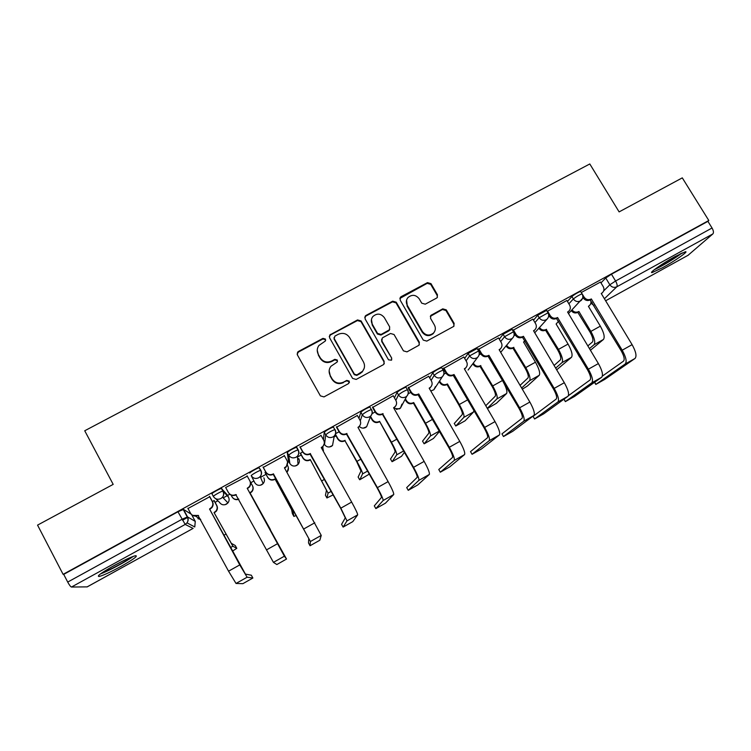 <?xml version="1.0" encoding="UTF-8"?>
<svg xmlns="http://www.w3.org/2000/svg" width="751" height="751" viewBox="0 0 751 751"><rect width="100%" height="100%" fill="white"/><g stroke="black" fill="none" stroke-linecap="round" stroke-linejoin="round"><path stroke-width="1.13" d="M325.465 339.095L322.968 338.372L298.457 351.449L297.565 352.228L297.415 354.951L320.395 395.88L324 396.904L348.548 383.583L349.262 381.123L346.746 380.4L343.582 382.118C338.861 384.099 335.03 383.01 332.092 378.842L330.177 375.434C328.553 372.205 328.816 369.145 330.966 366.253L337.152 362.057L337.33 360.048L334.824 359.335L331.66 361.034C326.948 363.005 323.127 361.907 320.208 357.758L318.293 354.369C316.734 351.29 316.931 348.342 318.884 345.507L325.333 341.029L325.465 339.095M325.643 340.391L325.418 339.677L322.93 338.964L298.476 352.012L297.114 354.087M349.384 382.616L349.159 381.611L346.652 380.898L343.582 382.118M337.49 361.438L337.255 360.593L334.758 359.879L331.604 361.569L331.66 361.034M296.823 447.896L296.476 447.267C292.43 448.835 289.36 450.6 287.257 452.562L288.506 461.105M113.87 565.691C100.972 573.022 96.119 576.608 99.31 576.458C103.704 575.228 110.913 571.877 120.958 566.423C133.65 559.223 138.475 555.656 135.433 555.712C131.228 556.866 124.037 560.19 113.87 565.691M675.027 256.57C662.466 263.423 648.141 273.495 652.197 272.538L662.579 267.685C674.717 261.066 689.287 250.918 685.344 251.763L675.027 256.57M436.509 298.138L437.157 297.64L437.448 294.749L430.98 283.634L427.469 282.629L401.118 296.683L400.386 297.274L400.152 300.09L423.273 340.1L426.812 341.114L453.773 326.375L454.139 323.371L446.263 309.863L442.752 308.849L430.858 315.401L430.539 318.34L434.435 325.061C435.909 327.962 435.599 330.628 433.496 333.05C429.394 336.119 425.714 335.613 422.456 331.538L407.23 305.216C405.84 302.512 406.066 299.987 407.887 297.621C411.989 294.232 415.763 294.627 419.208 298.804L421.733 303.169L425.254 304.183L436.509 298.138M63.103 574.346L37.55 525.118L113.185 484.376L84.732 430.764L589.798 163.962L619.115 211.895L682.293 177.865L708.813 220.503L63.103 574.346L63.713 574.374L67.712 582.072L181.986 519.279L187.534 516.895L195.288 521.41M361.09 320.949L357.542 319.935L329.764 335.012L329.576 337.772L352.604 378.41L356.19 379.433L383.17 364.798L383.817 364.291L384.155 361.306L361.09 320.949L360.959 321.578L357.42 320.564L330.543 334.899L329.248 336.598M366.056 315.392L392.698 301.179L396.218 302.193L419.34 342.231L418.983 345.235L406.986 351.872L403.437 350.858L394.04 334.514L390.501 333.491L382.916 337.575L382.212 338.138L381.93 341.038L391.703 358.105L391.468 360.198L388.52 359.823L365.061 318.828L365.277 316.03L366.056 315.392L365.915 316.03L392.491 301.846L392.698 301.179M600.978 282.883L605.738 277.992L609.84 284.789L615.576 281.015L712.051 228.004C713.553 230.717 713.835 232.679 712.877 233.908L688.094 255.256M182.512 520.236L187.75 517.355M215.086 502.325L217.893 500.786M223.141 497.894L227.168 495.688M227.572 495.463L229.797 494.242M250.815 482.686L253.857 481.015M260.522 477.354L266.032 474.322M287.595 462.466L288.872 461.762M297.499 457.021L301.207 454.984M334.111 436.894L335.997 435.862M708.813 220.503L707.902 221.338L712.051 228.004M63.713 574.374L177.949 511.769L183.516 509.422L191.139 514.144M87.163 586.869L71.476 587.038C70.613 586.747 69.355 585.095 67.712 582.072M214.27 500.804L212.345 501.396M209.811 496.711L187.975 508.493M247.276 476.162L225.619 487.53M284.413 455.763L263.225 467.413M265.77 472.041L265.206 472.82M321.053 435.458L300.081 447.202M302.634 451.792L300.381 453.501M357.335 415.481L336.523 427.225M393.224 395.768L372.552 407.464M428.727 376.279L408.187 387.92M463.836 357.016L443.419 368.6M498.561 337.959L478.265 349.487M532.9 319.119L512.717 330.487M566.874 300.484L547.169 311.383M581.283 292.505L600.481 282.057M567.427 301.414L571.905 296.532L573.36 298.964C576.214 296.701 579.105 294.993 582.053 293.838L582.185 294.045M533.52 320.161L537.697 315.279L539.152 317.729L548.023 312.82M499.265 339.161L503.114 334.242L504.569 336.711L513.487 331.792M464.653 358.415L468.145 353.411L477.129 348.502M429.703 377.978L432.773 372.796C435.28 370.665 438.237 368.938 441.672 367.605L441.832 367.887M394.444 397.889L397.016 392.397C399.419 390.304 402.405 388.567 405.981 387.187L406.15 387.488M358.931 418.316L360.846 412.224C363.146 410.177 366.159 408.431 369.886 406.995L370.083 407.333M323.409 439.673L324.263 432.276C326.469 430.267 329.511 428.511 333.388 427.019L333.622 427.441M254.814 482.762L251.256 475.693C250.703 475.242 258.926 470.548 260.578 470.361L260.897 470.398C261.949 472.586 261.714 474.641 260.193 476.575L258.682 477.786C255.603 479.11 253.125 478.406 251.256 475.693L254.814 482.762C256.56 485.306 258.879 485.963 261.761 484.724L263.169 483.588C264.596 481.776 264.812 479.851 263.826 477.805M213.368 496.43L211.96 493.829C211.181 493.482 219.649 488.657 221.395 488.46L227.187 494.759L228.539 497.237M580.73 291.623L580.598 291.407C577.641 292.552 574.75 294.261 571.905 296.532M546.568 310.379L537.697 315.279M512.041 329.332L503.114 334.242M260.897 470.398L259.142 467.751C257.48 467.92 249.266 472.623 249.83 473.074M707.902 221.338L611.445 274.199L605.738 277.992M339.076 431.778L335.603 433.684M375.115 411.98L372.102 413.632M410.75 392.407L408.187 393.806M445.991 373.05L443.869 374.205M480.837 353.899L479.157 354.829M515.308 334.965L514.05 335.659M549.394 316.237L548.549 316.706M317.241 350.304L318.293 354.369M331.604 361.569C326.901 363.531 323.09 362.442 320.17 358.302L318.264 354.923M329.135 370.816L330.177 375.434M343.489 382.606C338.785 384.587 334.965 383.498 332.036 379.339L330.121 375.932M384.249 363.672L383.977 361.841L360.959 321.578M334.899 336.101L334.186 338.532L354.406 374.176L356.913 374.89L362.442 371.36C364.808 368.431 365.146 365.277 363.446 361.898L349.619 337.593C346.709 333.482 342.907 332.393 338.222 334.326L334.899 336.101M333.96 337.762L334.186 338.532M364.188 368.272L362.311 371.867L360.114 373.594L356.791 375.397L354.294 374.683L334.12 339.114M419.302 344.831L419.077 342.813L396.012 302.86L392.491 301.846M381.63 339.349L381.752 341.621L391.703 358.105M391.703 359.87L391.506 358.64M384.334 317.617C380.813 313.355 376.983 313.007 372.834 316.565C371.069 318.931 370.872 321.447 372.224 324.103L377.565 333.425L381.114 334.448L389.403 329.811L389.685 326.92L384.334 317.617M371.445 319.513L372.224 324.103M389.778 329.238L388.511 330.966L380.945 335.04L377.396 334.026L372.074 324.723M365.915 316.03L364.733 317.382M406.573 300.053L407.23 305.216M434.5 331.717L433.196 333.641C429.103 336.701 425.432 336.204 422.184 332.139L406.995 305.882M453.97 326.15L453.792 323.981L445.934 310.51L442.433 309.496L430.295 316.378M437.401 297.33L437.148 295.425L430.689 284.347L427.188 283.334L399.851 298.438M232.491 551.112L236.79 548.324L235.279 545.545L231.28 543.292L214.044 512.567L232.866 546.23L236.79 548.324M195.748 516.294L200.592 519.298M214.044 512.567L216.006 511.018C217.33 509.187 217.518 507.282 216.551 505.292L213.96 500.504M214.073 500.448L216.823 505.526C217.781 507.516 217.602 509.422 216.279 511.243L214.317 512.783M200.695 519.504L197.898 518.641M187.844 508.239L190.557 513.28C192.406 516.012 194.894 516.716 198.001 515.374L228.557 571.192L236.03 583.461L242.883 583.668L252.871 578.026L251.35 575.219L245.417 574.102L209.548 509.018L239.766 564.902L247.107 577.209L252.871 578.026M198.536 515.486L192.613 515.383M209.604 496.327L212.486 501.659C213.491 503.743 213.293 505.733 211.904 507.638L209.858 509.262M209.548 509.018L211.613 507.394C213.002 505.479 213.2 503.48 212.195 501.396L212.486 501.659M209.473 496.383L212.195 501.396M269.985 529.953L270.407 529.549L249.942 492.778L270.407 529.549M231.045 495.05L231.993 496.796C233.617 499.237 235.833 499.959 238.649 498.983M249.942 492.778L251.735 491.417C253.162 489.577 253.387 487.634 252.392 485.568L250.177 481.532M252.392 485.568L252.552 485.869C253.538 487.925 253.322 489.868 251.904 491.698L250.111 493.06M238.809 499.265C236.396 500.138 234.35 499.64 232.679 497.753M292.402 513.684L291.604 509.666L275.016 478.96L293.2 512.567L293.904 516.425L296.298 515.411M275.11 479.279L274.763 479.467C271.871 480.706 269.543 480.049 267.778 477.486L267.656 477.167C269.431 479.739 271.768 480.396 274.669 479.147L275.016 478.96M265.056 472.435L267.656 477.167M286.863 472.229L287.098 471.994C288.609 470.154 288.853 468.183 287.83 466.061L287.323 465.141M288.431 467.92L287.004 472.482M265.009 472.463L267.778 477.486M100.559 573.848C108.078 571.276 127.069 561.119 133.209 556.397M131.538 557.035C126.553 561.091 108.341 570.835 102.061 572.797M110.895 567.362L122.216 561.307M680.641 253.641L676.867 256.41C668.897 261.752 661.8 265.854 655.604 268.727M654.262 269.74C661.415 266.361 669.404 261.714 678.219 255.8L682.18 252.918M225.666 487.502L228.388 492.496C230.247 495.209 232.707 495.904 235.786 494.58L273.439 562.358L276.847 564.545L286.525 559.035L247.21 488.3L284.385 556.191L286.525 559.035M236.321 494.702L236.011 494.871C233.345 496.082 231.045 495.632 229.111 493.51M247.21 488.3L249.088 486.864C250.59 484.949 250.825 482.902 249.783 480.743L249.961 481.072C250.994 483.231 250.768 485.259 249.276 487.174L247.389 488.601M247.06 475.768L249.783 480.743M310.041 545.752L319.832 540.232L321.24 535.407L310.416 541.509L310.041 545.752L308.52 542.982L308.736 538.439L273.242 474.379C270.21 475.674 267.769 474.989 265.92 472.304L263.01 467.019M273.599 474.181L310.416 541.509M263.066 466.991L265.788 471.947C267.647 474.641 270.097 475.336 273.139 474.031L273.495 473.834M287.567 462.278L286.234 466.906L284.601 468.126M284.207 455.397L286.938 460.335C288.009 462.55 287.755 464.616 286.169 466.54L284.432 467.817L321.24 535.407M325.436 495.275L326.469 490.234L310.247 459.546L328.074 493.116L326.938 497.969L333.181 494.843M310.238 459.912L309.9 460.1C307.028 461.33 304.718 460.673 302.953 458.129L302.935 457.753C304.709 460.307 307.037 460.964 309.91 459.725L310.247 459.546M300.334 453.06L302.935 457.753M323.183 451.069L322.817 446.638M323.465 450.056L323.24 451.173M300.24 453.247L302.953 458.129M358.152 477.045L360.959 471.018L356.753 461.734L344.981 440.762L356.903 461.367C360.687 468.258 362.573 472.426 362.564 473.872L359.842 479.72L369.389 474.059M344.981 440.762L344.653 440.94C341.808 442.161 339.508 441.504 337.743 438.978L337.837 438.546C339.612 441.081 341.921 441.738 344.765 440.518L345.094 440.33M335.415 434.238L337.837 438.546M335.265 434.566L337.743 438.978M390.52 459.002L395.082 451.999C395.251 450.816 393.946 447.69 391.158 442.621L379.574 421.33L391.402 442.198C395.176 449.051 396.932 453.266 396.688 454.834L392.191 461.658L401.494 456.326L404.47 452.271M379.358 421.809L379.03 421.996C376.223 423.198 373.932 422.541 372.167 420.034L372.355 419.556C374.129 422.062 376.429 422.719 379.246 421.508L379.574 421.33M370.572 416.392L372.355 419.556M370.384 416.88L372.167 420.034M343.113 527.089L352.801 521.616L357.683 514.857L346.981 520.894L343.113 527.089L341.583 524.329L345.291 517.852L340.729 508.408L310.06 454.12C307.056 455.406 304.624 454.712 302.775 452.055L299.94 446.939M310.407 453.923L340.832 508.164L346.981 520.894M300.034 446.723L302.766 451.642C304.624 454.308 307.056 454.993 310.069 453.707L310.426 453.52M324.272 443.597L322.799 446.845L321.4 447.878M320.94 435.261L323.672 440.152C324.77 442.414 324.498 444.498 322.846 446.413L321.231 447.568L351.656 502.081C355.655 509.366 357.664 513.628 357.683 514.857M375.847 508.605L385.432 503.198L393.721 494.533L383.132 500.504L375.847 508.605L374.308 505.874L381.442 497.491C381.555 496.486 380.128 493.304 377.18 487.934L346.455 434.087C343.489 435.355 341.076 434.669 339.227 432.032L336.429 427.056M346.802 433.9L377.406 487.634C381.386 494.881 383.301 499.171 383.132 500.504M336.589 426.681L339.321 431.553C341.179 434.2 343.601 434.895 346.577 433.618L346.924 433.43M360.32 424.672L358.959 426.981L357.964 427.357L359.119 426.493C360.827 424.597 361.118 422.494 360.001 420.203L357.26 415.35M357.964 427.357L388.107 481.626C392.088 488.863 393.956 493.163 393.721 494.533M408.244 490.319L417.734 484.958L429.347 474.444L418.88 480.349L408.244 490.319L406.704 487.606L417.18 477.354C417.481 476.256 416.167 473.036 413.238 467.695L382.447 414.28C379.508 415.538 377.115 414.852 375.256 412.233L372.487 407.342M382.794 414.092L413.566 467.329C417.528 474.548 419.302 478.885 418.88 480.349M372.731 406.864L375.472 411.698C377.331 414.327 379.734 415.012 382.681 413.754L383.029 413.566M395.918 405.615L393.759 408.056M393.167 395.655L395.908 400.471C397.054 402.799 396.744 404.902 394.998 406.779L393.59 407.746L424.146 461.396C428.108 468.586 429.835 472.942 429.347 474.444M422.578 441.147L428.84 433.177C429.187 431.919 427.967 428.755 425.188 423.714L413.369 403.062L413.679 402.536L425.535 423.245C429.29 430.06 430.924 434.313 430.454 435.993L424.212 443.785L433.44 438.481L439.542 431.412M413.369 403.062L413.041 403.24C410.262 404.432 407.99 403.785 406.225 401.297L406.516 400.762C408.281 403.249 410.562 403.897 413.35 402.714L413.679 402.536M405.39 398.8L406.516 400.762M405.099 399.335L406.225 401.297M440.311 472.21L449.708 466.906L464.578 454.58L454.233 460.41L440.311 472.21L438.772 469.525L452.534 457.443C453.013 456.242 451.792 452.994 448.873 447.69L418.035 394.697C415.125 395.937 412.75 395.251 410.891 392.66L408.122 387.826M418.373 394.51L418.72 393.928L449.314 447.267C453.257 454.43 454.899 458.814 454.233 460.41M408.469 387.272L411.21 392.069C413.069 394.669 415.453 395.355 418.373 394.115L418.72 393.928M431.158 386.54L429.337 388.474M428.671 376.185L431.431 380.964C432.585 383.31 432.266 385.413 430.492 387.281L429.168 388.173L459.781 441.391C463.714 448.544 465.32 452.937 464.578 454.58M454.308 423.461L462.25 414.561C462.757 413.21 461.621 410.027 458.861 405.014L447.014 384.512L447.427 383.93L459.302 404.489C463.038 411.266 464.559 415.556 463.855 417.359L455.773 426.005L465.066 420.813L473.646 411.895L473.862 410.187M447.014 384.512L446.695 384.69C443.944 385.864 441.682 385.216 439.917 382.757L440.302 382.165C442.076 384.634 444.339 385.291 447.098 384.108L447.427 383.93M439.607 380.954L440.302 382.165M439.222 381.546L439.917 382.757M472.06 454.289L481.363 449.042L499.424 434.932L489.192 440.696L472.06 454.289L470.52 451.614L487.483 437.758C488.15 436.462 487.033 433.177 484.123 427.901L453.228 375.331C450.347 376.551 447.981 375.875 446.132 373.294L443.372 368.516M453.566 375.143L454.008 374.505L484.667 427.422C488.591 434.547 490.103 438.969 489.192 440.696M443.803 367.887L446.554 372.656C448.413 375.237 450.788 375.913 453.67 374.693L454.008 374.505M466.042 367.53L464.512 369.107M463.789 356.932L466.549 361.672C467.713 364.028 467.404 366.131 465.601 367.981L464.343 368.816L495.012 421.611C498.936 428.718 500.401 433.158 499.424 434.932M487.418 408.525L496.383 403.325L506.596 393.515C507.573 391.562 506.212 387.225 502.494 380.494L490.741 360.058M485.775 405.7L495.303 396.143C495.97 394.707 494.928 391.496 492.177 386.502L479.992 366.338C477.27 367.502 475.026 366.854 473.252 364.404L473.74 363.766C475.505 366.225 477.758 366.873 480.499 365.709L492.712 385.93C496.43 392.67 497.829 396.997 496.918 398.912L487.305 408.337M480.311 366.159L480.818 365.53M473.327 363.062L473.74 363.766M472.848 363.709L473.252 364.404M503.489 436.547L512.698 431.346L533.886 415.5L523.757 421.208L503.489 436.547L501.95 433.89L522.058 418.288C522.893 416.889 521.87 413.576 518.979 408.337L488.037 356.171C485.184 357.382 482.837 356.706 480.987 354.153L478.218 349.412M488.366 355.993L488.92 355.298L519.626 407.793C523.531 414.881 524.911 419.349 523.757 421.208M478.753 348.727L481.513 353.449C483.372 356.021 485.728 356.697 488.582 355.476L488.92 355.298M500.588 348.652L499.293 349.947M498.514 337.894L501.283 342.587C502.466 344.962 502.147 347.065 500.326 348.896L499.133 349.675L529.859 402.048C533.754 409.117 535.097 413.604 533.886 415.5M522.32 389.196L527.38 386.005L539.209 375.322C540.401 373.256 539.143 368.882 535.454 362.189L523.531 341.987L525.043 340.87M520.067 385.357L528.009 377.913C528.835 376.392 527.878 373.153 525.137 368.187L512.942 348.173C510.248 349.318 508.014 348.68 506.249 346.249L506.822 345.563C508.587 348.004 510.83 348.642 513.534 347.497L525.766 367.568C529.464 374.27 530.76 378.635 529.624 380.663L521.626 388.014M513.262 348.004L513.853 347.319M524.724 341.179L523.672 342.231M534.609 418.983L543.733 413.829L567.963 396.284L557.955 401.926L534.609 418.983L533.069 416.345L556.247 399.025C557.261 397.542 556.322 394.191 553.449 388.98L522.461 337.227C519.636 338.429 517.298 337.753 515.449 335.218L513.75 332.327M534.59 418.992L533.069 416.345M522.79 337.049L523.438 336.298L554.191 388.389C558.087 395.43 559.335 399.945 557.955 401.926M513.318 329.773L516.078 334.458C517.937 337.011 520.274 337.687 523.109 336.486L523.438 336.298M534.778 329.914L533.698 331.003M532.863 319.053L535.632 323.719C536.824 326.103 536.505 328.196 534.674 330.008L533.548 330.74L564.311 382.71C568.197 389.731 569.418 394.256 567.963 396.284M556.688 369.83L571.483 357.316C572.882 355.139 571.736 350.726 568.056 344.071L556.115 324.019L558.566 321.231M554.097 365.455L560.377 359.87C561.363 358.274 560.49 355.007 557.758 350.069L545.545 330.205C542.879 331.341 540.654 330.693 538.889 328.281L539.556 327.549C541.321 329.971 543.555 330.609 546.23 329.473L558.481 349.393C562.161 356.058 563.334 360.461 562.001 362.602L555.674 368.121M545.864 330.027L546.54 329.295M565.419 401.588L574.449 396.49L601.673 377.274L591.769 382.85L565.419 401.588L563.992 399.156M568.413 395.683L590.061 379.978C591.244 378.401 590.408 375.021 587.535 369.839L556.51 318.49C553.712 319.673 551.394 319.006 549.544 316.481L548.69 315.054M556.829 318.311L557.58 317.513L588.38 369.192C592.257 376.195 593.384 380.748 591.769 382.85M547.498 311.027L550.267 315.683C552.126 318.208 554.454 318.884 557.251 317.692L557.58 317.513M568.601 311.374L567.718 312.256M566.836 300.428L569.605 305.056C570.816 307.441 570.497 309.525 568.648 311.318L567.578 312.012L598.397 363.578C602.255 370.562 603.353 375.134 601.673 377.274M579.443 356.96L578.186 354.143M587.836 345.911L592.417 342.015C593.543 340.334 592.755 337.039 590.042 332.139L577.819 312.416C575.257 313.514 573.088 312.942 571.304 310.67M578.12 312.247L578.899 311.468L590.849 331.416C594.51 338.044 595.581 342.484 594.041 344.728L589.432 348.586M572.055 309.891C573.848 312.163 576.026 312.745 578.589 311.637L578.899 311.468M588.418 306.333L600.331 326.15C603.992 332.768 605.024 337.218 603.419 339.49L590.436 350.257M588.681 306.079L589.357 305.619C591.075 303.995 591.422 302.071 590.399 299.837M589.15 305.826L588.502 306.455M595.928 384.362L604.874 379.321L635.027 358.462L625.226 363.991L595.928 384.362L594.661 382.221M602.377 376.101L623.508 361.137C624.86 359.476 624.109 356.068 621.255 350.914L590.183 299.959C587.423 301.123 585.113 300.456 583.264 297.959L582.832 297.236M590.502 299.78L591.347 298.936L622.194 350.21C626.052 357.176 627.057 361.766 625.226 363.991M582.222 293.988L584.09 297.105C585.94 299.611 588.258 300.278 591.028 299.105L591.347 298.936M602.011 293.087L601.373 293.716M581.312 292.486L582.119 293.829M600.443 282L603.222 286.591C604.433 288.985 604.123 291.059 602.264 292.834L601.241 293.491L632.098 344.653C635.947 351.599 636.923 356.209 635.027 358.462M322.93 338.964L322.968 338.372M346.652 380.898L346.746 380.4M334.758 359.879L334.824 359.335M324.516 444.508L325.699 434.848C327.915 432.848 330.956 431.093 334.824 429.581L335.059 430.004M324.225 443.991L324.479 444.442C326.225 446.948 328.516 447.596 331.341 446.385L332.515 445.493L333.528 440.039M289.848 463.536L288.694 455.153C290.797 453.2 293.876 451.435 297.912 449.858L298.222 449.924C299.302 452.158 299.048 454.242 297.443 456.167L296.072 457.237C293.021 458.542 290.562 457.847 288.694 455.153L287.257 452.562M288.487 461.067L289.83 463.498C291.585 466.024 293.885 466.671 296.739 465.451L298.025 464.447C299.527 462.644 299.771 460.692 298.748 458.589L297.678 459.565M590.971 302.559L591.328 303.151L592.079 302.4M603.644 290.937L609.84 284.789C611.718 287.304 614.036 287.971 616.815 286.798L604.405 298.748M688.245 255.19L605.635 300.785L688.442 255.068M712.877 233.908L616.815 286.798C617.519 285.699 617.106 283.775 615.576 281.015L611.445 274.199M183.516 509.422L187.534 516.895C188.52 518.96 188.341 520.95 186.999 522.874C188.238 520.959 188.313 518.96 187.224 516.895L183.206 509.422M191.683 514.717L195.26 521.363L194.772 526.958L186.999 522.874L185.197 524.433L71.476 587.038M87.013 586.953L193.082 528.413L185.197 524.433L177.949 511.769M568.854 303.798L573.36 298.964C575.228 301.498 577.566 302.174 580.363 300.982L581.124 300.475C583.048 298.504 583.367 296.298 582.053 293.838L580.598 291.407M534.947 322.573L539.152 317.729C541.02 320.283 543.377 320.959 546.202 319.766L547.01 319.213C548.897 317.251 549.188 315.045 547.892 312.594L546.428 310.144M500.682 341.583L504.569 336.711C506.437 339.283 508.803 339.959 511.666 338.748L512.52 338.147C514.369 336.195 514.642 333.998 513.346 331.557L511.891 329.088M466.071 360.855L469.591 355.899L478.575 350.98M468.145 353.411L469.591 355.899C471.459 358.49 473.843 359.175 476.735 357.945L477.655 357.298C479.457 355.336 479.711 353.148 478.434 350.726L476.979 348.239M431.112 380.419L434.228 375.303C436.725 373.181 439.692 371.454 443.128 370.112L443.278 370.384M432.773 372.796L434.228 375.303C436.096 377.913 438.49 378.598 441.41 377.359L442.395 376.645C444.151 374.693 444.395 372.515 443.128 370.112L441.672 367.605M395.843 400.349L398.462 394.923C400.865 392.848 403.86 391.111 407.427 389.713L407.596 390.013M397.016 392.397L398.462 394.923C400.33 397.561 402.743 398.246 405.69 396.988L406.76 396.209C408.46 394.256 408.685 392.097 407.427 389.713L405.981 387.187M360.302 420.842L362.282 414.768C364.601 412.731 367.615 410.985 371.332 409.539L371.52 409.877M360.846 412.224L362.282 414.768C364.16 417.425 366.582 418.119 369.567 416.843L370.722 415.988C372.365 414.036 372.571 411.886 371.332 409.539L369.886 406.995M324.263 432.276L325.699 434.848C327.567 437.523 330.008 438.218 333.031 436.922L334.279 435.974C335.866 434.022 336.044 431.891 334.824 429.581L333.388 427.019M296.786 447.333L298.194 449.868M221.714 488.488L223.141 491.116L228.52 497.218C229.477 499.199 229.29 501.095 227.966 502.898L226.398 504.203C223.488 505.451 221.16 504.794 219.405 502.231L215.744 498.72M213.387 496.467C212.617 496.129 221.085 491.304 222.822 491.098L223.141 491.116C224.155 493.229 223.958 495.256 222.531 497.181L220.86 498.57C217.743 499.913 215.255 499.208 213.387 496.467M335.115 429.675C336.232 431.956 335.95 434.059 334.279 435.974L332.515 445.493L329.454 446.986M371.595 409.661C372.731 411.97 372.44 414.083 370.722 415.988L366.657 426.718L365.577 427.526C363.202 428.614 361.1 428.22 359.269 426.333M368.112 422.869L366.657 426.718L363.24 428.145M407.671 389.872C408.816 392.21 408.516 394.322 406.76 396.209L400.452 408.131L399.448 408.863L393.975 408.431M401.935 404.141L400.452 408.131L396.444 409.436M443.334 370.299C444.498 372.665 444.188 374.777 442.395 376.645L433.89 389.731L430.792 390.999M435.42 386.615L433.89 389.731L430.811 391.027M468.108 370.036L477.655 357.298M582.56 298.372L568.507 313.571M593.947 305.497L591.3 303.451L593.797 305.253M87.116 586.925L193.138 528.385M320.17 358.302L320.208 357.758M332.036 379.339L332.092 378.842M298.476 352.012L298.457 351.449M383.977 361.841L384.155 361.306M330.543 334.899L330.6 334.308M357.42 320.564L357.542 319.935M354.294 374.683L354.406 374.176M356.791 375.397L356.913 374.89M360.114 373.594L360.236 373.087M396.012 302.86L396.218 302.193M419.077 342.813L419.34 342.231M381.752 341.621L381.93 341.038M377.396 334.026L377.565 333.425M380.945 335.04L381.114 334.448M388.511 330.966L388.699 330.365M422.184 332.139L422.456 331.538M431.196 315.551L431.487 314.913M442.433 309.496L442.752 308.849M445.934 310.51L446.263 309.863M453.792 323.981L454.139 323.371M400.893 297.368L401.118 296.683M427.188 283.334L427.469 282.629M430.689 284.347L430.98 283.634M437.148 295.425L437.448 294.749M223.911 535.247L225.76 534.214M230.548 547.526L232.866 546.23M239.766 564.902L228.557 571.192M247.107 577.209L236.03 583.461M292.392 513.675L293.904 516.425M286.769 500.326L287.708 499.8M293.2 512.567L294.383 511.919M277.495 543.715L266.417 549.939M284.385 556.191L273.439 562.358M314.791 522.78L303.836 528.929M325.427 495.238L326.938 497.969M322.029 480.734L324.554 479.335M328.074 493.116L331.238 491.351M358.114 476.998L359.635 479.711M356.903 461.367L360.978 459.105M362.564 473.872L367.68 471.018M390.482 458.936L392.003 461.63M379.03 421.996L379.246 421.508M391.402 442.198L396.988 439.1M396.688 454.834L403.709 450.919M351.656 502.081L340.832 508.164M346.577 433.618L346.455 434.087M388.107 481.626L377.406 487.634M339.321 431.553L339.227 432.032M382.681 413.754L382.447 414.28M424.146 461.396L413.566 467.329M375.472 411.698L375.256 412.233M422.522 441.053L424.052 443.728M413.041 403.24L413.35 402.714M425.535 423.245L432.604 419.321M430.454 435.993L439.326 431.046M418.373 394.115L418.035 394.697M459.781 441.391L449.314 447.267M411.21 392.069L410.891 392.66M454.242 423.357L455.773 426.005M446.695 384.69L447.098 384.108M459.302 404.489L467.817 399.757M463.855 417.359L473.646 411.895M453.67 374.693L453.228 375.331M495.012 421.611L484.667 427.422M446.554 372.656L446.132 373.294M479.992 366.338L480.499 365.709M492.712 385.93L502.494 380.494M496.918 398.912L506.596 393.515M488.582 355.476L488.037 356.171M529.859 402.048L519.626 407.793M481.513 353.449L480.987 354.153M512.942 348.173L513.534 347.497M525.766 367.568L535.454 362.189M529.624 380.663L539.209 375.322M523.109 336.486L522.461 337.227M564.311 382.71L554.191 388.389M516.078 334.458L515.449 335.218M545.545 330.205L546.23 329.473M558.481 349.393L568.056 344.071M562.001 362.602L571.483 357.316M557.251 317.692L556.51 318.49M598.397 363.578L588.38 369.192M550.267 315.683L549.544 316.481M578.007 354.284L579.547 356.866M577.819 312.416L578.589 311.637M590.849 331.416L600.331 326.15M594.041 344.728L603.419 339.49M591.028 299.105L590.183 299.959M632.098 344.653L622.194 350.21M584.09 297.105L583.264 297.959M221.395 488.46L222.822 491.098C223.948 493.219 223.854 495.247 222.531 497.181L227.966 502.898L225.225 504.681M259.142 467.751L260.578 470.361C261.742 472.557 261.611 474.632 260.193 476.575L263.169 483.588L260.419 485.24M296.476 447.267L297.912 449.858C299.105 452.111 298.945 454.224 297.443 456.167L298.025 464.447L295.162 466.014M512.52 338.147L500.701 352.35M547.01 319.213L534.75 332.787M297.593 352.782L297.565 352.228M329.708 335.603L329.764 335.012M362.311 371.867L362.442 371.36M389.206 330.412L389.403 329.811M365.136 316.669L365.277 316.03M433.196 333.641L433.496 333.05M430.558 316.04L430.858 315.401M400.17 297.95L400.386 297.274M359.119 426.493L358.959 426.981M394.998 406.779L394.735 407.324M430.492 387.281L430.116 387.882M465.601 367.981L465.113 368.638M500.326 348.896L499.744 349.609M523.982 341.977L524.611 341.283M534.674 330.008L533.989 330.769M565.362 401.635L563.926 399.203M568.648 311.318L567.869 312.134M588.559 306.408L589.357 305.619M595.815 384.446L594.548 382.306M602.264 292.834L601.391 293.697"/></g></svg>
